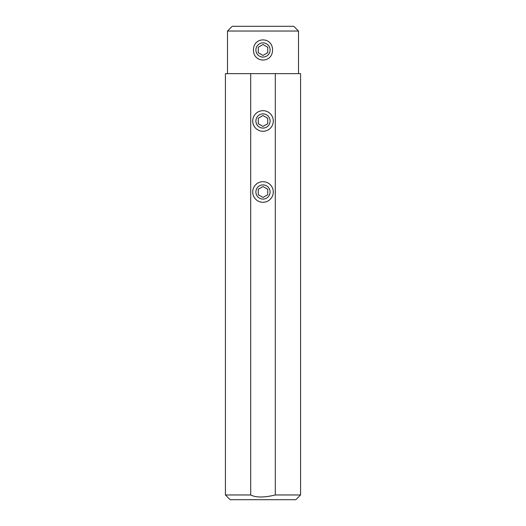 <?xml version="1.0" encoding="UTF-8"?>
<svg xmlns="http://www.w3.org/2000/svg" width="526" height="526" viewBox="0 0 526 526"><rect width="100%" height="100%" fill="white"/><g stroke="black" fill="none" stroke-linecap="round" stroke-linejoin="round"><path stroke-width="0.79" d="M227.495 73.64L227.495 31.034L232.229 26.3L293.771 26.3L298.505 31.034L298.505 73.64M272.534 49.97C272.619 36.55 253.381 36.55 253.466 49.97C253.381 63.39 272.619 63.39 272.534 49.97M227.495 31.034L298.505 31.034M275.302 73.64L300.576 73.64L300.576 494.966L275.302 494.966L275.302 73.64L250.698 73.64L250.698 494.966C255.971 497.675 264.17 497.675 275.302 494.966M300.576 494.966L295.842 499.7L230.158 499.7L225.424 494.966L225.424 73.64L250.698 73.64M273.29 191.99A10.29 10.29 0 0 0 263 181.7A10.29 10.29 0 0 0 252.71 191.99A10.29 10.29 0 0 0 263 202.28A10.29 10.29 0 0 0 273.29 191.99M273.29 120.98A10.29 10.29 0 0 0 263 110.69A10.29 10.29 0 0 0 252.71 120.98A10.29 10.29 0 0 0 263 131.27A10.29 10.29 0 0 0 273.29 120.98M225.424 494.966L250.698 494.966M255.899 49.97A7.101 7.101 0 0 0 263 57.071A7.101 7.101 0 0 0 270.101 49.97A7.101 7.101 0 0 0 263 42.869A7.101 7.101 0 0 0 255.899 49.97M258.266 52.705L263 55.434L267.734 52.705L267.734 47.235L263 44.506L258.266 47.235L258.266 52.705M255.899 120.98A7.101 7.101 0 0 0 263 128.081A7.101 7.101 0 0 0 270.101 120.98A7.101 7.101 0 0 0 263 113.879A7.101 7.101 0 0 0 255.899 120.98M258.266 123.715L263 126.444L267.734 123.715L267.734 118.245L263 115.516L258.266 118.245L258.266 123.715M255.899 191.99A7.101 7.101 0 0 0 263 199.091A7.101 7.101 0 0 0 270.101 191.99A7.101 7.101 0 0 0 263 184.889A7.101 7.101 0 0 0 255.899 191.99M258.266 194.725L263 197.454L267.734 194.725L267.734 189.255L263 186.526L258.266 189.255L258.266 194.725"/></g></svg>
